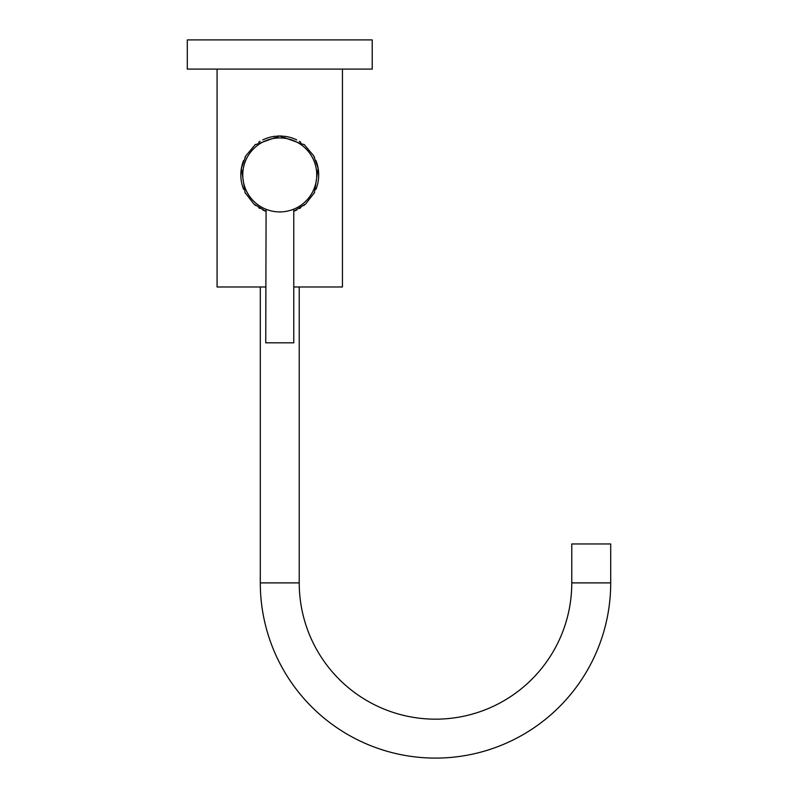 <?xml version="1.0" encoding="UTF-8"?>
<svg xmlns="http://www.w3.org/2000/svg" width="798" height="798" viewBox="0 0 798 798"><rect width="100%" height="100%" fill="white"/><g stroke="black" fill="none" stroke-linecap="round" stroke-linejoin="round"><path stroke-width="1.2" d="M372.227 39.9L372.227 69.097L187.291 69.097L187.291 39.9L372.227 39.9M262.771 209.964A38.932 38.932 0 0 0 265.744 211.251L253.874 204.009L245.076 192.617L241.405 168.248L245.804 155.879L255.091 144.807L279.759 135.989L304.437 144.807L313.714 155.879L318.123 168.248L314.442 192.617L305.644 204.009L293.774 211.251A38.932 38.932 0 0 0 296.746 209.964M293.774 286.981L342.442 286.981L342.442 69.097M265.744 286.981L217.076 286.981L217.076 69.097M260.298 286.981L260.298 582.889A175.211 175.211 0 0 0 435.499 758.1A175.211 175.211 0 0 0 610.709 582.889L610.709 543.957L571.777 543.957L571.777 582.889L610.709 582.889M299.23 286.981L299.23 582.889A136.268 136.268 0 0 0 435.499 719.168A136.268 136.268 0 0 0 571.777 582.889M260.098 208.537A38.932 38.932 0 0 1 258.702 207.67M255.639 205.495A38.932 38.932 0 0 1 254.811 204.827M245.555 193.525A38.932 38.932 0 0 1 244.986 192.438M243.59 189.326A38.932 38.932 0 0 1 242.303 185.535M242.193 185.136A38.932 38.932 0 0 1 241.345 181.246M241.305 181.016A38.932 38.932 0 0 1 240.876 176.947M240.866 176.757A38.932 38.932 0 0 1 240.866 173.086M240.876 172.907A38.932 38.932 0 0 1 241.305 168.837M241.335 168.627A38.932 38.932 0 0 1 242.193 164.717M242.313 164.268A38.932 38.932 0 0 1 243.59 160.528M244.956 157.475A38.932 38.932 0 0 1 245.555 156.328M254.811 145.037A38.932 38.932 0 0 1 255.639 144.358M258.702 142.184A38.932 38.932 0 0 1 260.098 141.326M262.771 139.889A38.932 38.932 0 0 1 270.712 137.056M271.21 136.947A38.932 38.932 0 0 1 275.48 136.229M276.766 136.109A38.932 38.932 0 0 1 282.751 136.109M299.44 208.527A38.932 38.932 0 0 0 300.826 207.67M303.868 205.495A38.932 38.932 0 0 0 304.706 204.827M313.963 193.525A38.932 38.932 0 0 0 314.562 192.398M315.938 189.326A38.932 38.932 0 0 0 317.215 185.575M317.335 185.136A38.932 38.932 0 0 0 318.183 181.226M318.212 181.016A38.932 38.932 0 0 0 318.641 176.947M318.651 176.767A38.932 38.932 0 0 0 318.651 173.086M318.641 172.907A38.932 38.932 0 0 0 318.212 168.837M318.183 168.617A38.932 38.932 0 0 0 317.335 164.717M317.215 164.308A38.932 38.932 0 0 0 315.938 160.528M314.542 157.435A38.932 38.932 0 0 0 313.963 156.328M304.706 145.037A38.932 38.932 0 0 0 303.878 144.368M300.826 142.184A38.932 38.932 0 0 0 299.43 141.326M296.746 139.889A38.932 38.932 0 0 0 288.816 137.056M288.317 136.947A38.932 38.932 0 0 0 284.048 136.229M279.759 211.919L281.405 211.879L279.759 211.919A36.987 36.987 0 0 0 316.746 174.932A36.987 36.987 0 0 0 279.759 137.934A36.987 36.987 0 0 0 242.772 174.932A36.987 36.987 0 0 0 279.759 211.919L278.113 211.879M276.477 211.769L274.941 211.6M273.315 211.35L271.919 211.071M270.482 210.732L269.245 210.393M268.188 210.054L267.3 209.754M266.093 209.295L265.744 342.821L293.774 342.821L293.774 209.156L292.906 209.505L293.774 209.156M286.203 211.35L287.679 211.061L286.203 211.35M289.046 210.732L290.273 210.393L289.046 210.732M292.218 209.754L291.549 209.984M299.23 582.889L260.298 582.889"/></g></svg>
